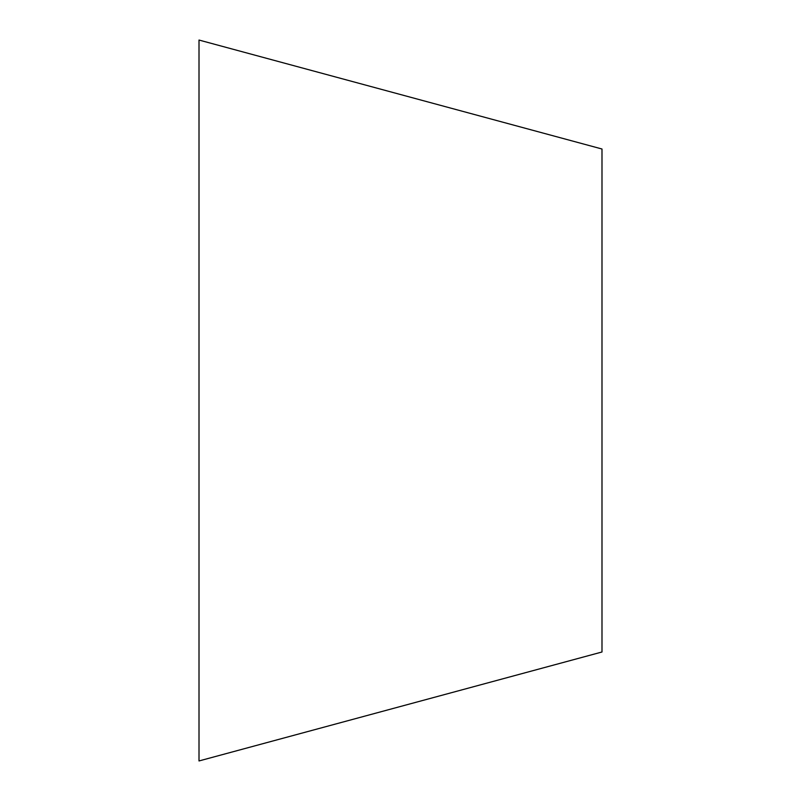 <?xml version="1.0" encoding="UTF-8"?>
<svg xmlns="http://www.w3.org/2000/svg" width="801" height="801" viewBox="0 0 801 801"><rect width="100%" height="100%" fill="white"/><g stroke="black" fill="none" stroke-linecap="round" stroke-linejoin="round"><path stroke-width="1.2" d="M601.992 149.006L601.992 651.994L199.008 760.95L199.008 40.05L601.992 149.006"/></g></svg>
